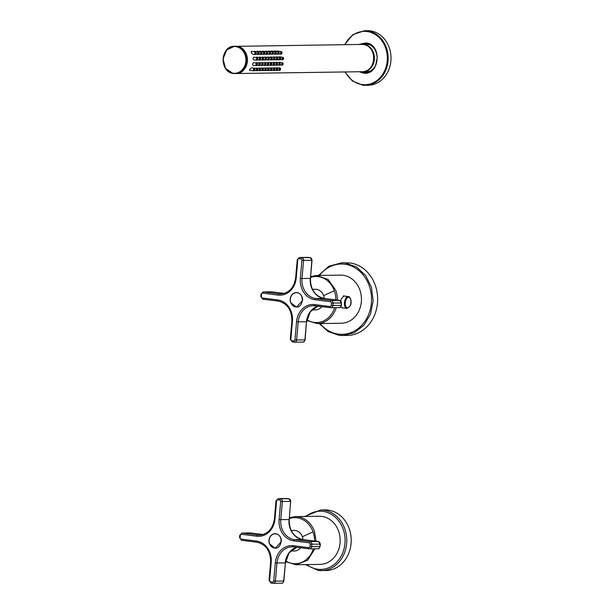 <?xml version="1.0" encoding="UTF-8"?>
<svg xmlns="http://www.w3.org/2000/svg" width="614" height="614" viewBox="0 0 614 614"><rect width="100%" height="100%" fill="white"/><g stroke="black" fill="none" stroke-linecap="round" stroke-linejoin="round"><path stroke-width="0.92" d="M319.219 323.578L328.175 331.568L338.997 335.336L347.209 335.482A36.38 30.969 89.2 0 0 377.625 300.829A36.38 30.969 89.2 0 0 349.85 262.938L341.699 262.8A36.38 30.969 89.2 0 1 345.39 262.999A36.38 30.969 89.2 0 1 345.413 263.007L356.55 266.998L365.668 275.525L371.478 287.383L373.166 300.906L370.495 314.184L363.841 325.343L354.14 332.819L342.758 335.543L339.066 335.344M367.671 71.623A13.638 11.612 89.2 0 1 366.604 71.546A13.638 11.612 89.2 0 1 366.573 71.539M366.182 44.461A13.638 11.612 89.2 0 1 367.272 44.354M362.444 85.139A27.285 23.225 -90.8 0 0 362.513 85.146L368.193 85.262A27.285 23.225 -90.8 0 0 390.995 59.274A27.285 23.225 -90.8 0 0 370.165 30.854A27.285 23.225 -90.8 0 0 367.395 30.7L364.532 30.738A27.285 23.225 -90.8 0 1 367.302 30.892A27.285 23.225 -90.8 0 1 367.41 30.907A27.285 23.225 -90.8 0 1 388.132 59.381A27.285 23.225 -90.8 0 1 365.322 85.3A27.285 23.225 -90.8 0 1 362.559 85.146M358.791 44.469L365.929 42.957C382.499 44.101 379.836 75.952 363.411 73.112L359.182 71.746M365.936 72.529L362.697 71.815M362.291 44.3L365.514 43.494M361.347 71.715A13.761 11.72 -90.8 0 0 361.508 71.738A13.761 11.72 -90.8 0 0 363.565 71.784A13.761 11.72 -90.8 0 0 374.417 58.315A13.761 11.72 -90.8 0 0 363.902 44.369A13.761 11.72 -90.8 0 0 363.166 44.308A13.761 11.72 -90.8 0 0 360.955 44.438M370.081 44.845A13.424 11.428 -90.8 0 0 368.96 44.638A13.424 11.428 -90.8 0 0 368.246 44.569L363.166 44.308M363.565 71.784L368.638 71.37A13.424 11.428 -90.8 0 0 370.465 71.047M283.231 59.474A1.22 0.637 -82.8 0 1 282.739 59.788A1.22 0.637 -82.8 0 1 282.486 59.658A1.22 0.637 -82.8 0 1 282.24 58.591A1.22 0.637 -82.8 0 1 282.363 58.031A1.22 0.637 -82.8 0 1 283.039 57.371L279.347 56.795L278.856 57.209M281.611 53.832A1.282 0.668 -82.8 0 1 281.365 54.086A1.282 0.668 -82.8 0 1 281.097 54.162A1.282 0.668 -82.8 0 1 280.583 53.318A1.282 0.668 -82.8 0 1 280.575 52.896A1.282 0.668 -82.8 0 1 281.135 51.691A1.282 0.668 -82.8 0 1 281.419 51.622L277.014 50.931L276.722 51.376M257.466 59.842A1.22 0.637 -82.8 0 1 256.967 60.164L257.865 58.967L257.274 57.747L253.582 57.171L252.999 58.53L253.705 59.85L256.967 60.164A1.22 0.637 -82.8 0 1 256.721 60.034A1.22 0.637 -82.8 0 1 256.475 58.959A1.22 0.637 -82.8 0 1 256.591 58.399A1.22 0.637 -82.8 0 1 257.274 57.747L257.274 57.747A1.22 0.637 -82.8 0 1 257.673 58.176M255.846 54.209A1.282 0.668 -82.8 0 1 255.601 54.462A1.282 0.668 -82.8 0 1 255.332 54.531L256.261 53.272L255.654 51.99L251.249 51.307L251.364 52.842L252.684 54.278L255.332 54.531A1.282 0.668 -82.8 0 1 254.81 53.694A1.282 0.668 -82.8 0 1 254.81 53.272A1.282 0.668 -82.8 0 1 255.363 52.06A1.282 0.668 -82.8 0 1 255.654 51.99L255.654 51.99A1.282 0.668 -82.8 0 1 256.069 52.436M256.99 65.268A1.22 0.637 -82.8 0 1 256.498 65.591L257.389 64.393L256.798 63.173L253.559 62.666L252.523 63.956L252.768 65.23L256.498 65.591A1.22 0.637 -82.8 0 1 256.245 65.46A1.22 0.637 -82.8 0 1 256 64.386A1.22 0.637 -82.8 0 1 256.122 63.825A1.22 0.637 -82.8 0 1 256.798 63.173L256.798 63.173A1.22 0.637 -82.8 0 1 257.028 63.303A1.22 0.637 -82.8 0 1 257.197 63.603M259.852 65.23A1.22 0.637 -82.8 0 1 259.361 65.544A1.22 0.637 -82.8 0 1 259.108 65.414A1.22 0.637 -82.8 0 1 258.862 64.347A1.22 0.637 -82.8 0 1 258.985 63.787A1.22 0.637 -82.8 0 1 259.661 63.127L256.422 62.62L255.8 63.012M260.328 59.804A1.22 0.637 -82.8 0 1 259.829 60.118A1.22 0.637 -82.8 0 1 259.584 59.988A1.22 0.637 -82.8 0 1 259.338 58.921A1.22 0.637 -82.8 0 1 259.453 58.361A1.22 0.637 -82.8 0 1 260.136 57.701L256.445 57.125L255.946 57.539M258.709 54.162A1.282 0.668 -82.8 0 1 258.463 54.416A1.282 0.668 -82.8 0 1 258.195 54.492A1.282 0.668 -82.8 0 1 257.673 53.656A1.282 0.668 -82.8 0 1 257.673 53.226A1.282 0.668 -82.8 0 1 258.225 52.021A1.282 0.668 -82.8 0 1 258.517 51.952L254.112 51.261L253.82 51.706M254.419 70.48A1.282 0.668 -82.8 0 1 254.173 70.733A1.282 0.668 -82.8 0 1 253.904 70.81L254.841 69.551L254.227 68.269L251.602 67.862L249.936 69.121L249.468 70.38L253.904 70.81A1.282 0.668 -82.8 0 1 253.39 69.965A1.282 0.668 -82.8 0 1 253.382 69.551A1.282 0.668 -82.8 0 1 253.935 68.338A1.282 0.668 -82.8 0 1 254.227 68.269L254.227 68.269A1.282 0.668 -82.8 0 1 254.641 68.714M257.281 70.441A1.282 0.668 -82.8 0 1 257.036 70.694A1.282 0.668 -82.8 0 1 256.767 70.771A1.282 0.668 -82.8 0 1 256.253 69.927A1.282 0.668 -82.8 0 1 256.245 69.505A1.282 0.668 -82.8 0 1 256.805 68.3A1.282 0.668 -82.8 0 1 257.089 68.231L253.674 68.185M260.144 70.403A1.282 0.668 -82.8 0 1 259.899 70.656A1.282 0.668 -82.8 0 1 259.638 70.725A1.282 0.668 -82.8 0 1 259.116 69.881A1.282 0.668 -82.8 0 1 259.116 69.466A1.282 0.668 -82.8 0 1 259.668 68.254A1.282 0.668 -82.8 0 1 259.952 68.185L256.537 68.139M262.715 65.191A1.22 0.637 -82.8 0 1 262.224 65.506A1.22 0.637 -82.8 0 1 261.971 65.376A1.22 0.637 -82.8 0 1 261.725 64.301A1.22 0.637 -82.8 0 1 261.848 63.741A1.22 0.637 -82.8 0 1 262.523 63.088L259.285 62.582L258.663 62.973M263.191 59.765A1.22 0.637 -82.8 0 1 262.692 60.08A1.22 0.637 -82.8 0 1 262.447 59.949A1.22 0.637 -82.8 0 1 262.201 58.875A1.22 0.637 -82.8 0 1 262.324 58.315A1.22 0.637 -82.8 0 1 262.999 57.662L259.308 57.087L258.809 57.493M261.572 54.124A1.282 0.668 -82.8 0 1 261.326 54.377A1.282 0.668 -82.8 0 1 261.057 54.446A1.282 0.668 -82.8 0 1 260.536 53.61A1.282 0.668 -82.8 0 1 260.536 53.188A1.282 0.668 -82.8 0 1 261.088 51.983A1.282 0.668 -82.8 0 1 261.38 51.906L256.974 51.223L256.683 51.668M263.015 70.357A1.282 0.668 -82.8 0 1 262.761 70.61A1.282 0.668 -82.8 0 1 262.5 70.687A1.282 0.668 -82.8 0 1 261.978 69.843A1.282 0.668 -82.8 0 1 261.978 69.42A1.282 0.668 -82.8 0 1 262.531 68.215A1.282 0.668 -82.8 0 1 262.815 68.146L259.4 68.1M265.578 65.145A1.22 0.637 -82.8 0 1 265.087 65.46A1.22 0.637 -82.8 0 1 264.834 65.33A1.22 0.637 -82.8 0 1 264.588 64.263A1.22 0.637 -82.8 0 1 264.711 63.702A1.22 0.637 -82.8 0 1 265.386 63.042L262.147 62.544L261.526 62.927M266.054 59.719A1.22 0.637 -82.8 0 1 265.555 60.042A1.22 0.637 -82.8 0 1 265.309 59.903A1.22 0.637 -82.8 0 1 265.064 58.837A1.22 0.637 -82.8 0 1 265.187 58.276A1.22 0.637 -82.8 0 1 265.862 57.624L262.17 57.041L261.679 57.455M264.434 54.078A1.282 0.668 -82.8 0 1 264.189 54.331A1.282 0.668 -82.8 0 1 263.92 54.408A1.282 0.668 -82.8 0 1 263.398 53.571A1.282 0.668 -82.8 0 1 263.398 53.149A1.282 0.668 -82.8 0 1 263.951 51.937A1.282 0.668 -82.8 0 1 264.243 51.868L259.837 51.177L259.545 51.622M265.877 70.318A1.282 0.668 -82.8 0 1 265.624 70.572A1.282 0.668 -82.8 0 1 265.363 70.641A1.282 0.668 -82.8 0 1 264.841 69.796A1.282 0.668 -82.8 0 1 264.841 69.382A1.282 0.668 -82.8 0 1 265.394 68.177A1.282 0.668 -82.8 0 1 265.678 68.1L262.262 68.054M268.441 65.107A1.22 0.637 -82.8 0 1 267.95 65.422A1.22 0.637 -82.8 0 1 267.704 65.291A1.22 0.637 -82.8 0 1 267.451 64.224A1.22 0.637 -82.8 0 1 267.574 63.656A1.22 0.637 -82.8 0 1 268.249 63.004L265.01 62.498L264.388 62.889M268.917 59.681A1.22 0.637 -82.8 0 1 268.425 59.995A1.22 0.637 -82.8 0 1 268.172 59.865A1.22 0.637 -82.8 0 1 267.927 58.798A1.22 0.637 -82.8 0 1 268.049 58.238A1.22 0.637 -82.8 0 1 268.725 57.578L265.033 57.002L264.542 57.417M267.297 54.04A1.282 0.668 -82.8 0 1 267.052 54.293A1.282 0.668 -82.8 0 1 266.783 54.37A1.282 0.668 -82.8 0 1 266.261 53.525A1.282 0.668 -82.8 0 1 266.261 53.103A1.282 0.668 -82.8 0 1 266.821 51.898A1.282 0.668 -82.8 0 1 267.105 51.829L262.7 51.139L262.408 51.584M268.74 70.272A1.282 0.668 -82.8 0 1 268.487 70.526A1.282 0.668 -82.8 0 1 268.226 70.602A1.282 0.668 -82.8 0 1 267.704 69.758A1.282 0.668 -82.8 0 1 267.704 69.336A1.282 0.668 -82.8 0 1 268.257 68.131A1.282 0.668 -82.8 0 1 268.541 68.062L265.125 68.016M271.304 65.061A1.22 0.637 -82.8 0 1 270.812 65.383A1.22 0.637 -82.8 0 1 270.567 65.245A1.22 0.637 -82.8 0 1 270.313 64.178A1.22 0.637 -82.8 0 1 270.436 63.618A1.22 0.637 -82.8 0 1 271.112 62.966L267.881 62.459L267.251 62.851M271.779 59.635A1.22 0.637 -82.8 0 1 271.288 59.957A1.22 0.637 -82.8 0 1 271.035 59.819A1.22 0.637 -82.8 0 1 270.789 58.752A1.22 0.637 -82.8 0 1 270.912 58.192A1.22 0.637 -82.8 0 1 271.588 57.539L267.896 56.964L267.405 57.371M270.16 54.001A1.282 0.668 -82.8 0 1 269.914 54.255A1.282 0.668 -82.8 0 1 269.646 54.324A1.282 0.668 -82.8 0 1 269.124 53.487A1.282 0.668 -82.8 0 1 269.124 53.065A1.282 0.668 -82.8 0 1 269.684 51.852A1.282 0.668 -82.8 0 1 269.968 51.783L265.563 51.1L265.271 51.538M271.603 70.234A1.282 0.668 -82.8 0 1 271.35 70.487A1.282 0.668 -82.8 0 1 271.089 70.556A1.282 0.668 -82.8 0 1 270.567 69.72A1.282 0.668 -82.8 0 1 270.567 69.298A1.282 0.668 -82.8 0 1 271.119 68.093A1.282 0.668 -82.8 0 1 271.403 68.016L267.988 67.97M274.166 65.023A1.22 0.637 -82.8 0 1 273.675 65.337A1.22 0.637 -82.8 0 1 273.43 65.207A1.22 0.637 -82.8 0 1 273.176 64.14A1.22 0.637 -82.8 0 1 273.299 63.572A1.22 0.637 -82.8 0 1 273.982 62.92L270.743 62.413L270.114 62.805M274.642 59.596A1.22 0.637 -82.8 0 1 274.151 59.911A1.22 0.637 -82.8 0 1 273.898 59.781A1.22 0.637 -82.8 0 1 273.652 58.714A1.22 0.637 -82.8 0 1 273.775 58.153A1.22 0.637 -82.8 0 1 274.45 57.493L270.759 56.918L270.267 57.332M273.023 53.955A1.282 0.668 -82.8 0 1 272.777 54.209A1.282 0.668 -82.8 0 1 272.509 54.285A1.282 0.668 -82.8 0 1 271.987 53.441A1.282 0.668 -82.8 0 1 271.987 53.019A1.282 0.668 -82.8 0 1 272.547 51.814A1.282 0.668 -82.8 0 1 272.831 51.745L268.425 51.054L268.134 51.499M274.466 70.188A1.282 0.668 -82.8 0 1 274.22 70.449A1.282 0.668 -82.8 0 1 273.951 70.518A1.282 0.668 -82.8 0 1 273.43 69.674A1.282 0.668 -82.8 0 1 273.43 69.259A1.282 0.668 -82.8 0 1 273.982 68.047A1.282 0.668 -82.8 0 1 274.274 67.977L270.851 67.931M277.029 64.977A1.22 0.637 -82.8 0 1 276.538 65.299A1.22 0.637 -82.8 0 1 276.292 65.168A1.22 0.637 -82.8 0 1 276.039 64.094A1.22 0.637 -82.8 0 1 276.162 63.534A1.22 0.637 -82.8 0 1 276.845 62.881L273.606 62.375L272.977 62.766M277.505 59.558A1.22 0.637 -82.8 0 1 277.014 59.873A1.22 0.637 -82.8 0 1 276.76 59.742A1.22 0.637 -82.8 0 1 276.515 58.668A1.22 0.637 -82.8 0 1 276.638 58.107A1.22 0.637 -82.8 0 1 277.313 57.455L273.621 56.879L273.13 57.286M275.886 53.917A1.282 0.668 -82.8 0 1 275.64 54.17A1.282 0.668 -82.8 0 1 275.371 54.239A1.282 0.668 -82.8 0 1 274.849 53.403A1.282 0.668 -82.8 0 1 274.849 52.981A1.282 0.668 -82.8 0 1 275.41 51.776A1.282 0.668 -82.8 0 1 275.694 51.699L271.288 51.016L270.997 51.461M277.328 70.15A1.282 0.668 -82.8 0 1 277.083 70.403A1.282 0.668 -82.8 0 1 276.814 70.48A1.282 0.668 -82.8 0 1 276.292 69.635A1.282 0.668 -82.8 0 1 276.292 69.213A1.282 0.668 -82.8 0 1 276.845 68.008A1.282 0.668 -82.8 0 1 277.137 67.939L273.714 67.893M279.892 64.938A1.22 0.637 -82.8 0 1 279.401 65.253A1.22 0.637 -82.8 0 1 279.155 65.122A1.22 0.637 -82.8 0 1 278.902 64.056A1.22 0.637 -82.8 0 1 279.025 63.495A1.22 0.637 -82.8 0 1 279.708 62.835L276.469 62.329L275.839 62.72M280.368 59.512A1.22 0.637 -82.8 0 1 279.877 59.827A1.22 0.637 -82.8 0 1 279.623 59.696A1.22 0.637 -82.8 0 1 279.378 58.629A1.22 0.637 -82.8 0 1 279.5 58.069A1.22 0.637 -82.8 0 1 280.176 57.409L276.484 56.833L275.993 57.248M278.748 53.871A1.282 0.668 -82.8 0 1 278.503 54.124A1.282 0.668 -82.8 0 1 278.234 54.201A1.282 0.668 -82.8 0 1 277.712 53.364A1.282 0.668 -82.8 0 1 277.712 52.942A1.282 0.668 -82.8 0 1 278.272 51.73A1.282 0.668 -82.8 0 1 278.556 51.66L274.151 50.97L273.859 51.415M280.191 70.111A1.282 0.668 -82.8 0 1 279.946 70.364A1.282 0.668 -82.8 0 1 279.677 70.433A1.282 0.668 -82.8 0 1 279.155 69.589A1.282 0.668 -82.8 0 1 279.155 69.175A1.282 0.668 -82.8 0 1 279.708 67.97A1.282 0.668 -82.8 0 1 279.999 67.893L276.576 67.847M282.755 64.9A1.22 0.637 -82.8 0 1 282.263 65.214A1.22 0.637 -82.8 0 1 282.018 65.084A1.22 0.637 -82.8 0 1 281.765 64.01A1.22 0.637 -82.8 0 1 281.887 63.449A1.22 0.637 -82.8 0 1 282.57 62.797L279.332 62.29L278.702 62.682M305.503 564.604L318.152 570.429L325.85 570.552A30.316 25.803 -90.8 0 0 351.193 541.671A30.316 25.803 -90.8 0 0 328.045 510.096A30.316 25.803 -90.8 0 0 324.967 509.927L320.516 509.988A30.316 25.803 -90.8 0 1 323.593 510.165A30.316 25.803 -90.8 0 1 323.708 510.18A30.316 25.803 -90.8 0 1 346.741 541.809A30.316 25.803 -90.8 0 1 321.398 570.613A30.316 25.803 -90.8 0 1 318.321 570.444M340.778 300.952L341.138 299.133L343.947 295.887L344.677 296.132M306.808 320.508L317.231 323.609L341.307 323.256A24.069 20.492 -90.8 0 0 359.85 289.977A24.069 20.492 -90.8 0 0 340.609 275.126L316.532 275.471L310.615 276.569M343.149 307.913L342.42 307.975L340.954 306.524M312.403 289.294L315.327 289.248A10.308 8.773 89.2 0 1 316.371 289.309A10.308 8.773 89.2 0 1 324.192 298.427A1.213 0.629 97.2 0 0 324.146 298.419A1.213 0.629 97.2 0 0 324.1 298.419L315.826 298.534A18.19 15.48 89.2 0 1 302.004 278.51L300.346 278.388A19.402 16.517 89.2 0 0 315.082 299.755A1.213 0.629 -82.8 0 1 315.826 298.534L331.23 300.484A2.425 2.065 89.2 0 1 333.072 303.155L332.865 305.565A2.425 2.065 89.2 0 1 330.593 307.714A1.213 0.629 97.2 0 1 330.547 307.714L339.112 307.606A2.425 2.065 89.2 0 0 341.131 305.442L341.315 305.419C340.547 307.276 339.818 308.005 339.112 307.606M321.897 306.624A10.308 8.773 89.2 0 1 315.627 309.863L311.881 309.916M290.683 302.618L296.493 307.107L302.548 300.607A7.276 6.194 89.2 0 0 296.286 292.556A7.276 6.194 89.2 0 0 291.289 295.679A7.276 6.194 89.2 0 0 290.23 299.056A7.276 6.194 89.2 0 0 290.683 302.618M296.163 306.954A7.276 6.194 -90.8 0 0 296.969 307.077M296.762 292.571A7.276 6.194 -90.8 0 0 295.963 292.717M297.567 292.694A7.13 6.071 -90.8 0 0 297.237 292.694L296.286 292.701A7.13 6.071 -90.8 0 1 297.007 292.748C304.836 293.285 303.516 308.343 295.771 306.923L297.445 306.946A7.13 6.071 -90.8 0 0 297.775 306.931M296.286 292.701A7.13 6.071 -90.8 0 0 290.33 299.494A7.13 6.071 -90.8 0 0 295.771 306.923M291.159 530.427L294.091 530.389A10.308 8.773 89.2 0 1 295.134 530.442A10.308 8.773 89.2 0 1 302.955 539.56M300.653 547.757A10.308 8.773 89.2 0 1 294.39 550.996L290.637 551.05M269.439 543.751L275.256 548.241L281.312 541.748A7.276 6.194 89.2 0 0 275.041 533.696A7.276 6.194 89.2 0 0 270.045 536.82A7.276 6.194 89.2 0 0 268.986 540.19A7.276 6.194 89.2 0 0 269.439 543.751M274.926 548.095A7.276 6.194 -90.8 0 0 275.732 548.218M275.525 533.712A7.276 6.194 -90.8 0 0 274.719 533.858M276.323 533.835A7.13 6.071 -90.8 0 0 276.001 533.827L275.049 533.842A7.13 6.071 -90.8 0 1 275.77 533.881C283.599 534.426 282.279 549.476 274.527 548.056L276.208 548.079A7.13 6.071 -90.8 0 0 276.53 548.064M275.049 533.842A7.13 6.071 -90.8 0 0 269.086 540.635A7.13 6.071 -90.8 0 0 274.527 548.056M285.564 561.664L295.956 564.742L320.032 564.389A24.069 20.492 -90.8 0 0 338.575 531.102A24.069 20.492 -90.8 0 0 319.334 516.251L295.257 516.604L289.378 517.686M319.418 275.433A35.167 29.932 89.2 0 1 344.654 264.22A35.167 29.932 89.2 0 1 344.677 264.22A35.167 29.932 89.2 0 1 371.37 302.948A35.167 29.932 89.2 0 1 338.537 334.146A35.167 29.932 89.2 0 1 338.514 334.139A35.167 29.932 89.2 0 1 320.117 323.563M365.752 44.438A13.638 11.612 89.2 0 1 366.957 44.346A13.638 11.612 89.2 0 1 368.254 44.415M370.38 71.094L367.356 71.631A13.638 11.612 89.2 0 1 366.151 71.577M345.298 71.953A26.678 22.71 -90.8 0 0 362.183 84.54A26.678 22.71 -90.8 0 0 362.291 84.548A26.678 22.71 -90.8 0 0 387.196 60.94A26.678 22.71 -90.8 0 0 367.042 31.514A26.678 22.71 -90.8 0 0 366.934 31.506A26.678 22.71 -90.8 0 0 344.899 44.669M360.418 44.446A14.552 12.387 89.2 0 1 364.716 43.471A14.552 12.387 89.2 0 1 366.044 43.54L366.174 43.556C372.805 44.991 376.489 49.711 377.226 57.701L375.691 65.13C375.024 67.294 370.979 72.46 365.138 72.575A14.552 12.387 89.2 0 1 363.772 72.506A14.552 12.387 89.2 0 1 363.665 72.49A14.552 12.387 89.2 0 1 360.817 71.723M363.442 44.5A13.638 11.612 89.2 0 1 363.795 44.546A13.638 11.612 89.2 0 1 373.849 58.913A13.638 11.612 89.2 0 1 362.452 71.7C376.405 72.36 377.71 45.935 363.803 44.546L363.457 44.5A13.638 11.612 89.2 0 0 362.06 44.423L363.457 44.5M362.06 44.423L237.019 46.334A13.638 11.612 89.2 0 1 237.534 46.411A13.638 11.612 89.2 0 1 247.427 60.847A13.638 11.612 89.2 0 1 236.037 73.534L236.037 73.534A13.638 11.612 89.2 0 1 235.937 73.542L362.452 71.7M246.475 54.984A13.523 11.512 89.2 0 1 246.613 64.493M283.438 57.8A1.22 0.637 -82.8 0 0 283.039 57.371L283.63 58.591L282.739 59.788L280.421 59.566M281.834 52.06A1.282 0.668 -82.8 0 0 281.419 51.622L282.033 52.904L281.097 54.162L278.794 53.94M260.06 63.557A1.22 0.637 -82.8 0 0 259.891 63.257A1.22 0.637 -82.8 0 0 259.661 63.127L260.252 64.347L259.361 65.544L257.043 65.322M260.536 58.13A1.22 0.637 -82.8 0 0 260.136 57.701L260.727 58.921L259.829 60.118L257.519 59.896M258.931 52.397A1.282 0.668 -82.8 0 0 258.517 51.952L259.123 53.234A1.036 0.537 -82.8 0 1 258.548 54.262A1.036 0.537 -82.8 0 1 258.003 53.595A1.036 0.537 -82.8 0 1 258.003 53.257A1.036 0.537 -82.8 0 1 258.54 52.228A1.036 0.537 -82.8 0 1 259.093 52.896A1.036 0.537 -82.8 0 1 259.093 53.234L258.195 54.492L255.892 54.27M257.512 68.668A1.282 0.668 -82.8 0 0 257.089 68.231L257.703 69.512L256.767 70.771L254.465 70.549M260.374 68.63A1.282 0.668 -82.8 0 0 259.952 68.185L260.566 69.466L259.638 70.725L257.327 70.503M262.922 63.518A1.22 0.637 -82.8 0 0 262.754 63.219A1.22 0.637 -82.8 0 0 262.523 63.088L263.114 64.309L262.224 65.506L259.906 65.284M263.398 58.092A1.22 0.637 -82.8 0 0 262.999 57.662L263.59 58.883L262.692 60.08L260.382 59.857M261.794 52.351A1.282 0.668 -82.8 0 0 261.38 51.906L261.986 53.188L261.057 54.446L258.755 54.232M263.237 68.591A1.282 0.668 -82.8 0 0 262.815 68.146L263.429 69.428L262.5 70.687L260.19 70.464M265.785 63.472A1.22 0.637 -82.8 0 0 265.616 63.173A1.22 0.637 -82.8 0 0 265.386 63.042L265.977 64.263L265.087 65.46L262.769 65.237M266.261 58.046A1.22 0.637 -82.8 0 0 265.862 57.624L266.453 58.844L265.555 60.042L263.245 59.811M264.657 52.313A1.282 0.668 -82.8 0 0 264.243 51.868L264.849 53.149L263.92 54.408L261.618 54.185M266.1 68.545A1.282 0.668 -82.8 0 0 265.678 68.1L266.292 69.382L265.363 70.641L263.053 70.418M268.648 63.434A1.22 0.637 -82.8 0 0 268.479 63.135A1.22 0.637 -82.8 0 0 268.249 63.004L268.84 64.224L267.95 65.422L265.632 65.199M269.124 58.008A1.22 0.637 -82.8 0 0 268.725 57.578L269.316 58.798L268.425 59.995L266.108 59.773M267.52 52.274A1.282 0.668 -82.8 0 0 267.105 51.829L267.712 53.111L266.783 54.37L264.481 54.147M268.963 68.507A1.282 0.668 -82.8 0 0 268.541 68.062L269.155 69.344L268.226 70.602L265.923 70.38M271.511 63.395A1.22 0.637 -82.8 0 0 271.342 63.096A1.22 0.637 -82.8 0 0 271.112 62.966L271.703 64.186L270.812 65.383L268.495 65.153M271.987 57.969A1.22 0.637 -82.8 0 0 271.588 57.539L272.179 58.76L271.288 59.957L268.97 59.735M270.383 52.228A1.282 0.668 -82.8 0 0 269.968 51.783L270.582 53.065L269.646 54.324L267.343 54.101M271.825 68.461A1.282 0.668 -82.8 0 0 271.403 68.016L272.017 69.298L271.089 70.556L268.786 70.341M274.374 63.349A1.22 0.637 -82.8 0 0 274.205 63.05A1.22 0.637 -82.8 0 0 273.982 62.92L274.565 64.14L273.675 65.337L271.357 65.115M274.849 57.923A1.22 0.637 -82.8 0 0 274.45 57.493L275.041 58.714L274.151 59.911L271.833 59.688M273.245 52.19A1.282 0.668 -82.8 0 0 272.831 51.745L273.445 53.027L272.509 54.285L270.206 54.063M274.688 68.423A1.282 0.668 -82.8 0 0 274.274 67.977L274.88 69.259L273.951 70.518L271.649 70.295M277.236 63.311A1.22 0.637 -82.8 0 0 276.845 62.881L277.428 64.102L276.538 65.299L274.22 65.076M277.712 57.885A1.22 0.637 -82.8 0 0 277.313 57.455L277.904 58.675L277.014 59.873L274.696 59.65M276.108 52.144A1.282 0.668 -82.8 0 0 275.694 51.699L276.308 52.981L275.371 54.239L273.069 54.017M277.551 68.384A1.282 0.668 -82.8 0 0 277.137 67.939L277.743 69.221L276.814 70.48L274.512 70.257M280.107 63.265A1.22 0.637 -82.8 0 0 279.708 62.835L280.291 64.056L279.401 65.253L277.083 65.03M280.575 57.839A1.22 0.637 -82.8 0 0 280.176 57.409L280.767 58.629L279.877 59.827L277.559 59.604M278.971 52.106A1.282 0.668 -82.8 0 0 278.556 51.66L279.17 52.942L278.234 54.201L275.932 53.978M280.414 68.338A1.282 0.668 -82.8 0 0 279.999 67.893L280.606 69.175L279.677 70.433L277.374 70.211M282.97 63.227A1.22 0.637 -82.8 0 0 282.57 62.797L283.154 64.017L282.263 65.214L279.946 64.992M283.591 58.599A0.975 0.507 -82.8 0 1 283.491 59.044A0.975 0.507 -82.8 0 1 282.877 59.55A0.975 0.507 -82.8 0 1 282.57 58.614A0.975 0.507 -82.8 0 1 282.663 58.161A0.975 0.507 -82.8 0 1 283.284 57.662A0.975 0.507 -82.8 0 1 283.591 58.599M281.995 52.904A1.036 0.537 -82.8 0 1 281.45 53.932A1.036 0.537 -82.8 0 1 280.905 53.264A1.036 0.537 -82.8 0 1 280.905 52.919A1.036 0.537 -82.8 0 1 281.45 51.898A1.036 0.537 -82.8 0 1 281.995 52.566A1.036 0.537 -82.8 0 1 281.995 52.904M257.826 58.967A0.975 0.507 -82.8 0 1 257.726 59.42A0.975 0.507 -82.8 0 1 257.105 59.919A0.975 0.507 -82.8 0 1 256.798 58.982A0.975 0.507 -82.8 0 1 256.898 58.537A0.975 0.507 -82.8 0 1 257.519 58.031A0.975 0.507 -82.8 0 1 257.826 58.967M256.23 53.28A1.036 0.537 -82.8 0 1 255.685 54.301A1.036 0.537 -82.8 0 1 255.14 53.641A1.036 0.537 -82.8 0 1 255.14 53.295A1.036 0.537 -82.8 0 1 255.677 52.267A1.036 0.537 -82.8 0 1 256.23 52.942A1.036 0.537 -82.8 0 1 256.23 53.28M257.35 64.393A0.975 0.507 -82.8 0 1 257.251 64.846A0.975 0.507 -82.8 0 1 256.637 65.345A0.975 0.507 -82.8 0 1 256.322 64.409A0.975 0.507 -82.8 0 1 256.422 63.963A0.975 0.507 -82.8 0 1 257.043 63.457A0.975 0.507 -82.8 0 1 257.35 64.393M260.213 64.355A0.975 0.507 -82.8 0 1 260.113 64.8A0.975 0.507 -82.8 0 1 259.499 65.307A0.975 0.507 -82.8 0 1 259.192 64.37A0.975 0.507 -82.8 0 1 259.285 63.917A0.975 0.507 -82.8 0 1 259.906 63.419A0.975 0.507 -82.8 0 1 260.213 64.355M260.689 58.929A0.975 0.507 -82.8 0 1 260.589 59.381A0.975 0.507 -82.8 0 1 259.968 59.88A0.975 0.507 -82.8 0 1 259.661 58.944A0.975 0.507 -82.8 0 1 259.76 58.491A0.975 0.507 -82.8 0 1 260.382 57.992A0.975 0.507 -82.8 0 1 260.689 58.929M254.802 69.559A1.036 0.537 -82.8 0 1 254.257 70.579A1.036 0.537 -82.8 0 1 253.712 69.912A1.036 0.537 -82.8 0 1 253.712 69.574A1.036 0.537 -82.8 0 1 254.257 68.545A1.036 0.537 -82.8 0 1 254.802 69.213A1.036 0.537 -82.8 0 1 254.802 69.559M257.665 69.512A1.036 0.537 -82.8 0 1 257.12 70.541A1.036 0.537 -82.8 0 1 256.575 69.866A1.036 0.537 -82.8 0 1 256.575 69.528A1.036 0.537 -82.8 0 1 257.12 68.507A1.036 0.537 -82.8 0 1 257.665 69.167A1.036 0.537 -82.8 0 1 257.665 69.512M260.528 69.474A1.036 0.537 -82.8 0 1 259.983 70.495A1.036 0.537 -82.8 0 1 259.438 69.827A1.036 0.537 -82.8 0 1 259.438 69.489A1.036 0.537 -82.8 0 1 259.983 68.461A1.036 0.537 -82.8 0 1 260.528 69.129A1.036 0.537 -82.8 0 1 260.528 69.474M263.076 64.309A0.975 0.507 -82.8 0 1 262.976 64.762A0.975 0.507 -82.8 0 1 262.362 65.268A0.975 0.507 -82.8 0 1 262.055 64.324A0.975 0.507 -82.8 0 1 262.147 63.879A0.975 0.507 -82.8 0 1 262.769 63.372A0.975 0.507 -82.8 0 1 263.076 64.309M263.552 58.89A0.975 0.507 -82.8 0 1 263.452 59.335A0.975 0.507 -82.8 0 1 262.83 59.842A0.975 0.507 -82.8 0 1 262.523 58.906A0.975 0.507 -82.8 0 1 262.623 58.453A0.975 0.507 -82.8 0 1 263.245 57.954A0.975 0.507 -82.8 0 1 263.552 58.89M261.955 53.195A1.036 0.537 -82.8 0 1 261.411 54.216A1.036 0.537 -82.8 0 1 260.866 53.556A1.036 0.537 -82.8 0 1 260.866 53.211A1.036 0.537 -82.8 0 1 261.403 52.19A1.036 0.537 -82.8 0 1 261.955 52.858A1.036 0.537 -82.8 0 1 261.955 53.195M263.391 69.428A1.036 0.537 -82.8 0 1 262.846 70.456A1.036 0.537 -82.8 0 1 262.301 69.789A1.036 0.537 -82.8 0 1 262.301 69.443A1.036 0.537 -82.8 0 1 262.846 68.423A1.036 0.537 -82.8 0 1 263.391 69.09A1.036 0.537 -82.8 0 1 263.391 69.428M265.939 64.27A0.975 0.507 -82.8 0 1 265.839 64.723A0.975 0.507 -82.8 0 1 265.225 65.222A0.975 0.507 -82.8 0 1 264.918 64.286A0.975 0.507 -82.8 0 1 265.01 63.833A0.975 0.507 -82.8 0 1 265.632 63.334A0.975 0.507 -82.8 0 1 265.939 64.27M266.415 58.844A0.975 0.507 -82.8 0 1 266.315 59.297A0.975 0.507 -82.8 0 1 265.701 59.796A0.975 0.507 -82.8 0 1 265.386 58.86A0.975 0.507 -82.8 0 1 265.486 58.414A0.975 0.507 -82.8 0 1 266.108 57.908A0.975 0.507 -82.8 0 1 266.415 58.844M264.818 53.157A1.036 0.537 -82.8 0 1 264.273 54.178A1.036 0.537 -82.8 0 1 263.728 53.51A1.036 0.537 -82.8 0 1 263.728 53.172A1.036 0.537 -82.8 0 1 264.273 52.144A1.036 0.537 -82.8 0 1 264.818 52.812A1.036 0.537 -82.8 0 1 264.818 53.157M266.253 69.39A1.036 0.537 -82.8 0 1 265.708 70.41A1.036 0.537 -82.8 0 1 265.164 69.743A1.036 0.537 -82.8 0 1 265.164 69.405A1.036 0.537 -82.8 0 1 265.708 68.384A1.036 0.537 -82.8 0 1 266.253 69.044A1.036 0.537 -82.8 0 1 266.253 69.39M268.802 64.232A0.975 0.507 -82.8 0 1 268.702 64.677A0.975 0.507 -82.8 0 1 268.088 65.184A0.975 0.507 -82.8 0 1 267.781 64.247A0.975 0.507 -82.8 0 1 267.873 63.795A0.975 0.507 -82.8 0 1 268.495 63.296A0.975 0.507 -82.8 0 1 268.802 64.232M269.277 58.806A0.975 0.507 -82.8 0 1 269.178 59.251A0.975 0.507 -82.8 0 1 268.564 59.758A0.975 0.507 -82.8 0 1 268.257 58.821A0.975 0.507 -82.8 0 1 268.349 58.368A0.975 0.507 -82.8 0 1 268.97 57.87A0.975 0.507 -82.8 0 1 269.277 58.806M267.681 53.111A1.036 0.537 -82.8 0 1 267.136 54.139A1.036 0.537 -82.8 0 1 266.591 53.472A1.036 0.537 -82.8 0 1 266.591 53.126A1.036 0.537 -82.8 0 1 267.136 52.106A1.036 0.537 -82.8 0 1 267.681 52.773A1.036 0.537 -82.8 0 1 267.681 53.111M269.116 69.344A1.036 0.537 -82.8 0 1 268.579 70.372A1.036 0.537 -82.8 0 1 268.026 69.704A1.036 0.537 -82.8 0 1 268.026 69.367A1.036 0.537 -82.8 0 1 268.571 68.338A1.036 0.537 -82.8 0 1 269.116 69.006A1.036 0.537 -82.8 0 1 269.116 69.344M271.664 64.186A0.975 0.507 -82.8 0 1 271.572 64.639A0.975 0.507 -82.8 0 1 270.951 65.138A0.975 0.507 -82.8 0 1 270.644 64.201A0.975 0.507 -82.8 0 1 270.736 63.756A0.975 0.507 -82.8 0 1 271.357 63.25A0.975 0.507 -82.8 0 1 271.664 64.186M272.14 58.76A0.975 0.507 -82.8 0 1 272.04 59.213A0.975 0.507 -82.8 0 1 271.426 59.711A0.975 0.507 -82.8 0 1 271.119 58.775A0.975 0.507 -82.8 0 1 271.211 58.33A0.975 0.507 -82.8 0 1 271.833 57.823A0.975 0.507 -82.8 0 1 272.14 58.76M270.544 53.073A1.036 0.537 -82.8 0 1 269.999 54.093A1.036 0.537 -82.8 0 1 269.454 53.433A1.036 0.537 -82.8 0 1 269.454 53.088A1.036 0.537 -82.8 0 1 269.999 52.06A1.036 0.537 -82.8 0 1 270.544 52.735A1.036 0.537 -82.8 0 1 270.544 53.073M271.979 69.305A1.036 0.537 -82.8 0 1 271.442 70.334A1.036 0.537 -82.8 0 1 270.889 69.658A1.036 0.537 -82.8 0 1 270.889 69.321A1.036 0.537 -82.8 0 1 271.434 68.3A1.036 0.537 -82.8 0 1 271.979 68.96A1.036 0.537 -82.8 0 1 271.979 69.305M274.527 64.148A0.975 0.507 -82.8 0 1 274.435 64.593A0.975 0.507 -82.8 0 1 273.813 65.099A0.975 0.507 -82.8 0 1 273.506 64.163A0.975 0.507 -82.8 0 1 273.598 63.71A0.975 0.507 -82.8 0 1 274.22 63.211A0.975 0.507 -82.8 0 1 274.527 64.148M275.003 58.721A0.975 0.507 -82.8 0 1 274.903 59.174A0.975 0.507 -82.8 0 1 274.289 59.673A0.975 0.507 -82.8 0 1 273.982 58.737A0.975 0.507 -82.8 0 1 274.074 58.284A0.975 0.507 -82.8 0 1 274.696 57.785A0.975 0.507 -82.8 0 1 275.003 58.721M273.407 53.027A1.036 0.537 -82.8 0 1 272.862 54.055A1.036 0.537 -82.8 0 1 272.317 53.387A1.036 0.537 -82.8 0 1 272.317 53.042A1.036 0.537 -82.8 0 1 272.862 52.021A1.036 0.537 -82.8 0 1 273.407 52.689A1.036 0.537 -82.8 0 1 273.407 53.027M274.842 69.267A1.036 0.537 -82.8 0 1 274.304 70.288A1.036 0.537 -82.8 0 1 273.76 69.62A1.036 0.537 -82.8 0 1 273.752 69.282A1.036 0.537 -82.8 0 1 274.297 68.254A1.036 0.537 -82.8 0 1 274.842 68.921A1.036 0.537 -82.8 0 1 274.842 69.267M277.39 64.102A0.975 0.507 -82.8 0 1 277.298 64.554A0.975 0.507 -82.8 0 1 276.676 65.053A0.975 0.507 -82.8 0 1 276.369 64.117A0.975 0.507 -82.8 0 1 276.469 63.672A0.975 0.507 -82.8 0 1 277.083 63.165A0.975 0.507 -82.8 0 1 277.39 64.102M277.866 58.683A0.975 0.507 -82.8 0 1 277.766 59.128A0.975 0.507 -82.8 0 1 277.152 59.635A0.975 0.507 -82.8 0 1 276.845 58.691A0.975 0.507 -82.8 0 1 276.937 58.246A0.975 0.507 -82.8 0 1 277.559 57.739A0.975 0.507 -82.8 0 1 277.866 58.683M276.269 52.988A1.036 0.537 -82.8 0 1 275.724 54.009A1.036 0.537 -82.8 0 1 275.179 53.349A1.036 0.537 -82.8 0 1 275.179 53.004A1.036 0.537 -82.8 0 1 275.724 51.983A1.036 0.537 -82.8 0 1 276.269 52.65A1.036 0.537 -82.8 0 1 276.269 52.988M277.705 69.221A1.036 0.537 -82.8 0 1 277.167 70.249A1.036 0.537 -82.8 0 1 276.622 69.574A1.036 0.537 -82.8 0 1 276.615 69.236A1.036 0.537 -82.8 0 1 277.16 68.215A1.036 0.537 -82.8 0 1 277.705 68.883A1.036 0.537 -82.8 0 1 277.705 69.221M280.253 64.063A0.975 0.507 -82.8 0 1 280.161 64.508A0.975 0.507 -82.8 0 1 279.539 65.015A0.975 0.507 -82.8 0 1 279.232 64.079A0.975 0.507 -82.8 0 1 279.332 63.626A0.975 0.507 -82.8 0 1 279.946 63.127A0.975 0.507 -82.8 0 1 280.253 64.063M280.728 58.637A0.975 0.507 -82.8 0 1 280.629 59.09A0.975 0.507 -82.8 0 1 280.015 59.589A0.975 0.507 -82.8 0 1 279.708 58.652A0.975 0.507 -82.8 0 1 279.8 58.207A0.975 0.507 -82.8 0 1 280.421 57.701A0.975 0.507 -82.8 0 1 280.728 58.637M279.132 52.95A1.036 0.537 -82.8 0 1 278.587 53.971A1.036 0.537 -82.8 0 1 278.042 53.303A1.036 0.537 -82.8 0 1 278.042 52.965A1.036 0.537 -82.8 0 1 278.587 51.937A1.036 0.537 -82.8 0 1 279.132 52.604A1.036 0.537 -82.8 0 1 279.132 52.95M280.567 69.182A1.036 0.537 -82.8 0 1 280.03 70.203A1.036 0.537 -82.8 0 1 279.485 69.535A1.036 0.537 -82.8 0 1 279.485 69.198A1.036 0.537 -82.8 0 1 280.022 68.169A1.036 0.537 -82.8 0 1 280.567 68.837A1.036 0.537 -82.8 0 1 280.567 69.182M283.115 64.025A0.975 0.507 -82.8 0 1 283.023 64.47A0.975 0.507 -82.8 0 1 282.402 64.977A0.975 0.507 -82.8 0 1 282.095 64.04A0.975 0.507 -82.8 0 1 282.194 63.587A0.975 0.507 -82.8 0 1 282.808 63.088A0.975 0.507 -82.8 0 1 283.115 64.025M282.916 58.376L283.246 58.829L282.916 58.376M281.619 53.142L281.281 52.681L281.619 53.142M257.143 58.752L257.481 59.205L257.143 58.752M255.516 53.057L255.846 53.518L255.516 53.057M256.675 64.171L257.005 64.631L256.675 64.171M259.868 64.593L259.538 64.132L259.868 64.593M260.006 58.706L260.344 59.167L260.006 58.706M258.709 53.472L258.379 53.019L258.709 53.472M254.089 69.336L254.426 69.789L254.089 69.336M256.959 69.29L257.289 69.75L256.959 69.29M260.152 69.712L259.822 69.252L260.152 69.712M262.401 64.094L262.731 64.547L262.401 64.094M263.206 59.121L262.876 58.668L263.206 59.121M261.572 53.433L261.242 52.973L261.572 53.433M262.715 69.144L263.068 69.436L262.685 69.213L262.646 69.689M265.263 64.048L265.593 64.508L265.263 64.048M265.739 58.622L266.069 59.082L265.739 58.622M264.434 53.387L264.104 52.934L264.434 53.387M265.877 69.628L265.547 69.167L265.877 69.628M268.126 64.01L268.456 64.462L268.126 64.01M268.602 58.583L268.932 59.044L268.602 58.583M267.297 53.349L266.967 52.888L267.297 53.349M268.74 69.582L268.41 69.129L268.74 69.582M270.989 63.963L271.319 64.424L270.989 63.963M271.495 58.476L271.849 58.767L271.465 58.545L271.426 59.021M270.16 53.311L269.83 52.85L270.16 53.311M271.273 69.083L271.603 69.543L271.273 69.083M273.852 63.925L274.182 64.386L273.852 63.925M274.658 58.959L274.328 58.499L274.658 58.959M272.693 52.812L273.03 53.264L272.693 52.812M274.466 69.497L274.136 69.044L274.466 69.497M276.714 63.887L277.044 64.34L276.714 63.887M277.52 58.913L277.19 58.46L277.52 58.913M275.556 52.766L275.893 53.226L275.556 52.766M276.998 68.998L277.328 69.459L276.998 68.998M279.577 63.841L279.907 64.301L279.577 63.841M280.383 58.875L280.053 58.414L280.383 58.875M278.756 53.18L278.418 52.727L278.756 53.18M280.191 69.42L279.861 68.96L280.191 69.42M282.478 63.733L282.831 64.025L282.44 63.802L282.402 64.286M282.947 58.307L282.877 58.86M281.319 52.62L281.25 53.165M257.182 58.683L257.113 59.236M255.554 52.988L255.478 53.541M256.706 64.109L256.637 64.654M259.568 64.063L259.499 64.616M260.044 58.637L259.975 59.19M258.417 52.95L258.348 53.502M254.127 69.267L254.058 69.819M256.99 69.228L256.921 69.773M259.852 69.182L259.783 69.735M262.431 64.025L262.362 64.577M262.907 58.599L262.838 59.151M261.28 52.911L261.211 53.456M262.784 69.121L262.708 69.727M265.294 63.979L265.225 64.531M265.77 58.56L265.701 59.105M264.143 52.865L264.074 53.418M265.578 69.098L265.509 69.651M268.157 63.94L268.088 64.493M268.633 58.514L268.564 59.067M267.006 52.827L266.936 53.372M268.441 69.06L268.372 69.612M271.02 63.902L270.951 64.447M271.565 58.453L271.488 59.059M269.868 52.781L269.799 53.334M271.304 69.021L271.234 69.566M273.882 63.856L273.813 64.409M274.358 58.43L274.289 58.982M272.731 52.743L272.662 53.295M274.166 68.975L274.097 69.528M276.745 63.818L276.676 64.363M277.221 58.391L277.152 58.944M275.594 52.697L275.525 53.249M277.029 68.937L276.96 69.482M279.608 63.772L279.539 64.324M280.084 58.353L280.015 58.898M278.457 52.658L278.388 53.211M279.892 68.891L279.823 69.443M282.54 63.718L282.463 64.316M236.827 46.334A13.638 11.612 89.2 0 1 237.181 46.388A13.638 11.612 89.2 0 1 247.235 60.748A13.638 11.612 89.2 0 1 235.845 73.542C249.768 74.21 251.072 47.762 237.188 46.388L235.446 46.257A13.638 11.612 89.2 0 1 236.827 46.334M235.845 73.542L232.913 73.396L225.576 68.415L223.036 58.952L226.62 49.987L234.425 46.273L235.814 46.349A13.638 11.612 89.2 0 1 236.329 46.426A13.638 11.612 89.2 0 1 246.214 60.863A13.638 11.612 89.2 0 1 234.824 73.557A13.638 11.612 89.2 0 1 233.443 73.48A13.638 11.612 89.2 0 1 232.921 73.396M235.661 46.595A13.401 11.405 89.2 0 1 236.167 46.672A13.401 11.405 89.2 0 1 245.815 61.646A13.401 11.405 89.2 0 1 233.335 73.235A13.401 11.405 89.2 0 1 232.829 73.158A13.401 11.405 89.2 0 1 223.181 58.184A13.401 11.405 89.2 0 1 235.661 46.595M306.747 564.581A29.104 24.775 -90.8 0 0 317.676 569.232A29.104 24.775 -90.8 0 0 317.791 569.247A29.104 24.775 -90.8 0 0 344.961 543.49A29.104 24.775 -90.8 0 0 322.964 511.393A29.104 24.775 -90.8 0 0 322.849 511.378A29.104 24.775 -90.8 0 0 306.048 516.451M317.231 323.609A24.069 20.492 -90.8 0 0 336.203 307.652M337.37 300.085A24.069 20.492 -90.8 0 0 335.774 290.322L328.076 279.439L316.532 275.471M310.531 277.49A23.025 19.602 -90.8 0 1 334.323 290.729A23.025 19.602 89.2 0 1 335.85 299.901M334.622 307.675A23.025 19.602 89.2 0 1 323.839 320.823A23.025 19.602 89.2 0 1 306.931 319.756M334.323 290.729A164.913 32.143 160.4 0 0 323.578 295.649M343.241 295.948L348.338 296.593A5.94 3.093 97.2 0 0 345.252 299.325A5.94 3.093 97.2 0 0 344.607 305.358A5.94 3.093 97.2 0 0 346.849 308.382L341.798 307.744M350.786 299.977A5.334 2.778 97.2 0 0 347.171 297.92A5.334 2.778 97.2 0 0 345.429 305.135A5.334 2.778 97.2 0 0 348.783 307.414A5.334 2.778 97.2 0 0 350.909 300.891A5.334 2.778 97.2 0 0 350.786 299.977M315.082 299.755L330.486 301.697A1.213 0.629 -82.8 0 1 331.23 300.484L339.504 300.361A2.425 2.065 89.2 0 1 341.346 303.032L341.131 305.442L331.199 305.442A1.213 1.028 89.2 0 1 330.063 306.516L314.66 304.575A19.402 16.517 89.2 0 0 296.547 321.79L294.966 339.88A1.213 1.028 89.2 0 1 293.83 340.954L291.773 340.693A1.213 1.028 89.2 0 1 290.852 339.358L292.441 321.276A19.402 16.517 89.2 0 0 277.697 299.908A1.213 0.629 97.2 0 0 278.18 301.106A1.213 0.629 97.2 0 0 278.226 301.106M277.697 299.908L262.293 297.967A1.213 1.028 89.2 0 1 261.372 296.631L261.579 294.221A1.213 1.028 89.2 0 1 262.715 293.147L278.119 295.088A19.402 16.517 89.2 0 0 296.232 277.873L297.813 259.783A1.213 1.028 89.2 0 1 298.949 258.709L301.006 258.97A1.213 1.028 89.2 0 1 301.927 260.305L300.346 278.388M330.486 301.697A1.213 1.028 89.2 0 1 331.406 303.032L331.199 305.442M301.006 258.97A1.213 0.629 -82.8 0 1 301.743 257.757A2.425 2.065 89.2 0 1 303.585 260.428L302.004 278.51L310.277 278.388A18.19 15.48 -90.8 0 0 324.1 298.419L339.504 300.361A1.213 0.629 -82.8 0 1 339.55 300.361A1.213 0.629 -82.8 0 1 339.611 300.376M331.406 303.032L341.522 303.009L339.55 300.361L324.146 298.419C315.013 296.224 310.454 289.539 310.454 278.365L311.858 260.305L301.927 260.305M297.813 259.783L297.245 259.668L299.448 257.481A2.425 2.065 89.2 0 1 299.693 257.496L310.016 257.634A2.425 2.065 89.2 0 1 311.858 260.305L311.467 260.167M307.468 257.381A2.425 2.065 89.2 0 1 307.959 257.373L299.693 257.496A1.213 0.629 97.2 0 0 298.949 258.709M296.232 277.873L295.664 277.758C294.068 287.697 289.087 293.108 280.705 293.976A18.19 15.48 89.2 0 1 278.856 293.876A1.213 0.629 97.2 0 0 278.119 295.088M282.524 293.822L278.856 293.876L263.452 291.926L271.726 291.811A1.213 0.629 -82.8 0 1 271.772 291.811A1.213 0.629 -82.8 0 1 271.818 291.819M262.715 293.147A1.213 0.629 -82.8 0 1 263.452 291.926A2.425 2.065 89.2 0 0 263.206 291.919L261.011 294.106L261.579 294.221M260.981 296.493L261.372 296.631M262.293 297.967A1.213 0.629 97.2 0 0 262.777 299.164A1.213 0.629 97.2 0 0 262.823 299.164L278.134 301.098M292.049 321.137L292.441 321.276M290.852 339.358L290.284 339.243L292.264 341.891A1.213 0.629 97.2 0 0 292.31 341.891L294.267 342.136M291.773 340.693A1.213 0.629 97.2 0 0 292.264 341.891L294.313 342.144A1.213 0.629 -82.8 0 1 293.83 340.954M294.966 339.88L296.623 339.995A2.425 2.065 89.2 0 1 294.605 342.167L302.879 342.044A2.425 2.065 89.2 0 0 304.897 339.88L305.081 339.857C304.314 341.714 303.577 342.443 302.879 342.044M315.105 305.764A18.19 15.48 89.2 0 0 313.347 305.672A18.19 15.48 89.2 0 0 298.204 321.913L296.623 339.995L304.897 339.88L306.478 321.79L296.547 321.79M330.509 307.706L315.197 305.772A1.213 0.629 -82.8 0 1 315.151 305.772A1.213 0.629 -82.8 0 1 314.66 304.575M330.063 306.516A1.213 0.629 97.2 0 0 330.547 307.714L313.347 305.672M308.051 257.389A1.213 0.629 97.2 0 0 308.005 257.381A1.213 0.629 97.2 0 0 307.959 257.373L310.016 257.634A1.213 0.629 -82.8 0 1 310.062 257.634A1.213 0.629 -82.8 0 1 310.131 257.65M284.336 293.4L271.726 291.811A2.425 2.065 89.2 0 0 271.48 291.796L284.343 293.4M271.234 291.819A2.425 2.065 89.2 0 1 271.48 291.796L263.206 291.919M317.952 306.125A18.19 15.48 -90.8 0 0 306.478 321.79L305.081 339.857M293.845 540.888L309.249 542.83A1.213 0.629 -82.8 0 1 309.986 541.617L294.59 539.675A18.19 15.48 89.2 0 1 280.767 519.644L279.101 519.528A19.402 16.517 89.2 0 0 293.845 540.888A1.213 0.629 -82.8 0 1 294.59 539.675L302.856 539.553L318.259 541.494A2.425 2.065 89.2 0 1 320.101 544.165L319.894 546.583A2.425 2.065 89.2 0 1 317.875 548.747L309.602 548.862A2.425 2.065 89.2 0 1 309.356 548.855A1.213 0.629 97.2 0 1 309.31 548.847L309.602 548.862A2.425 2.065 89.2 0 0 311.62 546.698L320.071 546.552C319.311 548.417 318.574 549.146 317.875 548.747M296.708 547.258A18.19 15.48 -90.8 0 0 285.241 562.931L275.302 562.931L273.721 581.013A1.213 1.028 89.2 0 1 272.593 582.087L270.536 581.834A1.213 1.028 89.2 0 1 269.615 580.499L271.196 562.409A19.402 16.517 89.2 0 0 256.452 541.049L241.049 539.107A1.213 1.028 89.2 0 1 240.128 537.772L240.343 535.354A1.213 1.028 89.2 0 1 241.471 534.28L256.875 536.222A19.402 16.517 89.2 0 0 274.995 519.007L276.576 500.924A1.213 1.028 89.2 0 1 277.712 499.85L279.761 500.103A1.213 1.028 89.2 0 1 280.682 501.438L279.101 519.528M275.302 562.931A19.402 16.517 89.2 0 1 293.423 545.716L308.827 547.657A1.213 0.629 97.2 0 0 309.31 548.847L293.906 546.905A1.213 0.629 -82.8 0 1 293.423 545.716M309.249 542.83A1.213 1.028 89.2 0 1 310.17 544.165L309.955 546.583A1.213 1.028 89.2 0 1 308.827 547.657M279.761 500.103A1.213 0.629 -82.8 0 1 280.506 498.89A2.425 2.065 89.2 0 1 282.348 501.561L280.767 519.644L289.033 519.528A18.19 15.48 -90.8 0 0 302.856 539.553A1.213 0.629 97.2 0 1 302.902 539.56A1.213 0.629 97.2 0 1 302.948 539.568M309.955 546.583L311.62 546.698L311.835 544.288A2.425 2.065 89.2 0 0 309.986 541.617L318.259 541.494A1.213 0.629 -82.8 0 1 318.305 541.502L302.902 539.56C293.768 537.365 289.209 530.68 289.217 519.505L290.622 501.438L280.682 501.438M276.576 500.924L276.008 500.809L278.203 498.622A2.425 2.065 89.2 0 1 278.449 498.629L288.772 498.775A2.425 2.065 89.2 0 1 290.622 501.438L289.217 519.505M286.231 498.522A2.425 2.065 89.2 0 1 286.723 498.514L278.449 498.629A1.213 0.629 97.2 0 0 277.712 499.85M274.995 519.007L274.42 518.891C272.831 528.838 267.842 534.241 259.461 535.116A18.19 15.48 89.2 0 1 257.619 535.009A1.213 0.629 97.2 0 0 256.875 536.222M261.28 534.955L257.619 535.009L242.215 533.067L250.489 532.944A1.213 0.629 -82.8 0 1 250.535 532.952A1.213 0.629 -82.8 0 1 250.581 532.96M241.471 534.28A1.213 0.629 -82.8 0 1 242.215 533.067A2.425 2.065 89.2 0 0 241.97 533.052L239.767 535.239L240.343 535.354M239.736 537.634L240.128 537.772M241.049 539.107A1.213 0.629 97.2 0 0 241.532 540.297A1.213 0.629 97.2 0 0 241.578 540.297L256.89 542.231M256.452 541.049A1.213 0.629 97.2 0 0 256.936 542.239A1.213 0.629 97.2 0 0 256.982 542.246M270.805 562.27L271.196 562.409M269.615 580.499L269.039 580.384L271.02 583.024A1.213 0.629 97.2 0 0 271.066 583.024L273.03 583.277M270.536 581.834A1.213 0.629 97.2 0 0 271.02 583.024L273.077 583.285A1.213 0.629 -82.8 0 1 272.593 582.087M273.721 581.013L275.387 581.136A2.425 2.065 89.2 0 1 273.368 583.3L281.642 583.177A2.425 2.065 89.2 0 0 283.66 581.013L283.837 580.99C283.069 582.847 282.34 583.576 281.642 583.177M293.86 546.897A18.19 15.48 89.2 0 0 292.111 546.805A18.19 15.48 89.2 0 0 276.968 563.053L275.387 581.136L283.66 581.013L285.418 562.908L283.837 580.99M309.264 548.839L293.952 546.905A1.213 0.629 -82.8 0 1 293.906 546.905L292.111 546.805M318.374 541.517A1.213 0.629 -82.8 0 0 318.305 541.502L320.285 544.142L310.17 544.165M286.815 498.522A1.213 0.629 97.2 0 0 286.769 498.514A1.213 0.629 97.2 0 0 286.723 498.514L288.772 498.775A1.213 0.629 -82.8 0 1 288.826 498.775A1.213 0.629 -82.8 0 1 288.887 498.791M263.091 534.541L250.489 532.944A2.425 2.065 89.2 0 0 250.243 532.937L263.099 534.533M249.998 532.952A2.425 2.065 89.2 0 1 250.243 532.937L241.97 533.052M295.956 564.742L307.583 560.267L314.928 548.786M316.095 541.218L314.498 531.455A24.069 20.492 -90.8 0 0 295.257 516.604M289.294 518.615A23.025 19.602 -90.8 0 1 313.048 531.862A23.025 19.602 89.2 0 1 314.575 541.034M313.347 548.809A23.025 19.602 89.2 0 1 302.572 561.956A23.025 19.602 89.2 0 1 285.687 560.904M313.048 531.862A164.913 32.143 160.4 0 0 302.334 536.766M318.52 275.44L328.92 266.207L341.699 262.8M366.957 44.346L369.996 44.799M344.938 71.953L352.359 80.933L362.536 85.146M344.538 44.676L352.92 34.576L364.532 30.738M366.067 43.54L364.716 43.471M283.016 58.292L282.939 58.89M281.312 53.203L281.389 52.597M257.251 58.668L257.174 59.266M255.616 52.973L255.539 53.571M256.775 64.086L256.698 64.693M259.561 64.647L259.638 64.048M260.113 58.622L260.037 59.228M258.402 53.533L258.479 52.934M254.196 69.252L254.119 69.85M257.059 69.205L256.982 69.812M259.845 69.766L259.922 69.167M262.5 64.01L262.424 64.608M262.899 59.182L262.976 58.583M261.265 53.495L261.341 52.888M265.363 63.963L265.286 64.57M265.839 58.537L265.762 59.144M264.127 53.449L264.204 52.85M265.57 69.681L265.647 69.083M268.226 63.925L268.149 64.524M268.702 58.499L268.625 59.097M266.99 53.41L267.067 52.804M268.433 69.643L268.51 69.044M271.089 63.879L271.012 64.485M269.861 53.364L269.93 52.766M271.373 68.998L271.296 69.605M273.951 63.841L273.875 64.439M274.351 59.013L274.427 58.414M272.8 52.727L272.723 53.326M274.159 69.559L274.235 68.96M276.814 63.802L276.737 64.401M277.213 58.975L277.29 58.376M275.663 52.681L275.586 53.28M277.098 68.914L277.021 69.52M279.677 63.756L279.6 64.355M280.076 58.936L280.153 58.33M278.449 53.241L278.526 52.643M279.884 69.474L279.961 68.875M232.913 73.396C219.121 71.8 220.579 45.613 234.425 46.273L235.446 46.257M304.805 516.466L320.516 509.988M346.849 308.382C350.364 306.916 351.707 304.053 350.863 299.793C350.172 297.567 349.328 296.501 348.338 296.593M297.245 259.668L295.664 277.758M290.284 339.243L291.865 321.16C291.873 309.986 287.314 303.301 278.18 301.106L262.777 299.164L260.796 296.516L261.011 294.106M299.448 257.481L310.062 257.634L312.042 260.282L310.454 278.365M317.983 306.125L310.285 311.812L306.662 321.767M341.522 303.009L341.315 305.419M276.008 500.809L274.42 518.891M269.039 580.384L270.628 562.294C270.636 551.119 266.069 544.434 256.936 542.239L241.532 540.297L239.56 537.657L239.767 535.239M278.203 498.622L288.826 498.775L290.798 501.415M296.739 547.266L289.041 552.945L285.418 562.908M320.285 544.142L320.071 546.552"/></g></svg>
